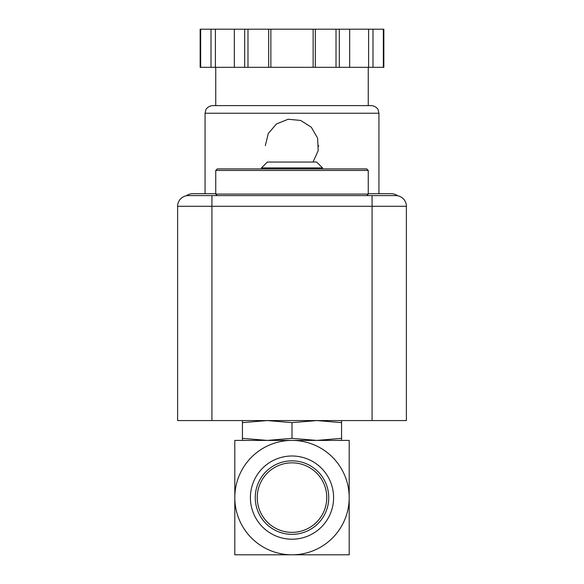 <?xml version="1.0" encoding="UTF-8"?>
<svg xmlns="http://www.w3.org/2000/svg" width="584" height="584" viewBox="0 0 584 584"><rect width="100%" height="100%" fill="white"/><g stroke="black" fill="none" stroke-linecap="round" stroke-linejoin="round"><path stroke-width="0.88" d="M349.195 497.604L349.195 440.409L292 440.409A57.195 57.195 0 0 1 349.195 497.604A57.195 57.195 0 0 1 292 554.8A57.195 57.195 0 0 1 234.804 497.604A57.195 57.195 0 0 1 292 440.409L234.804 440.409L234.804 554.8L349.195 554.8L349.195 497.604M267.216 440.409L242.433 438.35L242.433 440.409L267.216 440.409L292 438.35L316.784 440.409L341.567 438.35L341.567 440.409M292 456.002A41.595 41.595 0 0 1 328.026 518.402A41.595 41.595 0 0 1 255.974 518.402A41.595 41.595 0 0 1 292 456.002M292 460.849A36.755 36.755 0 0 1 323.828 515.979A36.755 36.755 0 0 1 260.172 515.979A36.755 36.755 0 0 1 292 460.849M292 462.842A34.763 34.763 0 0 1 322.105 514.986A34.763 34.763 0 0 1 261.895 514.986A34.763 34.763 0 0 1 292 462.842M242.433 420.575L242.433 438.35M242.433 422.634L267.216 420.575L292 422.634L316.784 420.575L341.567 422.634L341.567 438.35M341.567 422.634L341.567 420.575M292 422.634L292 438.35M368.263 170.44L366.737 168.915L217.263 168.915L215.737 170.44L215.737 194.078L368.263 194.078L368.263 170.44L215.737 170.44M261.493 167.9L322.507 167.9L316.652 162.045L267.348 162.045L261.493 167.9L261.493 168.915M372.074 420.575L177.609 420.575L177.609 206.283A10.68 10.68 0 0 1 188.282 195.603L211.926 195.603L211.926 206.283L406.391 206.283L406.391 420.575L372.074 420.575L372.074 195.603L211.926 195.603M372.074 195.603L395.718 195.603A10.68 10.68 0 0 1 406.391 206.283A10.68 10.68 0 0 0 395.718 195.603M313.053 162.045L318.214 150.592L317.565 138.065L311.272 127.188L300.665 120.443L288.168 119.245L276.502 123.939L268.297 133.444L265.311 145.65M383.338 67.328L383.849 67.328L383.849 29.2L372.993 29.2L372.993 67.328L383.338 67.328L383.338 29.2M200.662 67.328L200.662 29.2L200.151 29.2L200.151 67.328L372.993 67.328M215.737 193.698L192.859 193.698A11.439 11.439 0 0 0 186.252 195.801M397.748 195.801A11.439 11.439 0 0 0 391.141 193.698L368.263 193.698M368.263 67.328L368.263 105.616L215.737 105.616L215.737 67.328M205.064 113.238L378.936 113.238L378.162 109.887C378.322 109.982 376.709 106.098 371.314 105.616L212.686 105.616C207.291 106.098 205.678 109.982 205.838 109.887L205.064 113.238L205.064 193.698M368.613 67.328L368.613 29.2L372.993 29.2M349.67 67.328L349.67 29.2L368.613 29.2M315.323 67.328L315.323 29.2L349.67 29.2M313.133 67.328L313.133 29.2L315.323 29.2M270.866 67.328L270.866 29.2L313.133 29.2M268.676 67.328L268.676 29.2L270.866 29.2M234.33 67.328L234.33 29.2L268.676 29.2M215.387 67.328L215.387 29.2L234.33 29.2M211.007 67.328L211.007 29.2L215.387 29.2M200.662 29.2L211.007 29.2M318.689 146.073A26.689 26.689 0 0 0 318.689 145.664M188.282 195.603A10.68 10.68 0 0 0 177.609 206.283L211.926 206.283L211.926 420.575M339.319 67.328L339.319 29.2M336.019 67.328L336.019 29.2M247.981 67.328L247.981 29.2M244.681 67.328L244.681 29.2M366.737 195.603L368.263 194.078M217.263 195.603L215.737 194.078M322.507 167.9L322.507 168.915M378.936 113.238L378.936 193.698"/></g></svg>
